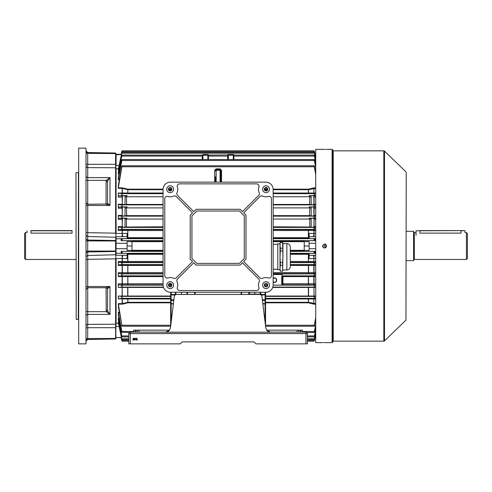 <?xml version="1.0" encoding="UTF-8"?>
<svg xmlns="http://www.w3.org/2000/svg" width="492" height="492" viewBox="0 0 492 492"><rect width="100%" height="100%" fill="white"/><g stroke="black" fill="none" stroke-linecap="round" stroke-linejoin="round"><path stroke-width="0.74" d="M25.578 259.456L24.6 258.478L24.6 233.522L25.578 232.544L25.578 259.456L75.977 259.456M30.959 233.128C25.91 232.488 25.91 232.488 30.959 233.128L72.06 233.128C77.109 232.488 77.109 232.488 72.06 233.128L72.06 230.785L30.959 230.785L30.959 233.128M325.261 247.027C326.59 246.344 326.59 245.656 325.261 244.973C323.939 245.656 323.939 246.344 325.261 247.027L325.464 247.009M326.27 246.203L326.116 245.428M332.85 150.103L332.85 341.897L332.112 342.635L332.112 149.365L332.85 150.103M324.148 149.383L315.723 149.365L315.723 342.635L322.574 342.635M324.529 149.39C322.008 149.365 322.008 149.365 324.529 149.39C327.057 149.365 327.057 149.365 324.529 149.39M324.529 342.61C322.002 342.635 322.002 342.635 324.529 342.61C327.057 342.635 327.057 342.635 324.529 342.61M323.472 342.617L323.791 342.617M326.448 246.381L326.337 246.75M326.159 247.089L325.599 247.636M325.28 247.808L324.911 247.919M324.529 247.956L324.142 247.919M323.779 247.808L323.447 247.63M322.9 247.089L322.721 246.75M322.611 246.381L322.574 246C323.877 248.528 325.181 248.528 326.485 246C325.181 243.472 323.877 243.472 322.574 246L324.013 244.112M406.238 172.532L405.943 320.169L406.238 172.532M325.587 149.383L325.267 149.383M324.443 244.044L325.009 244.1M325.28 244.192L325.815 244.524M326.11 244.844L326.356 245.305M324.911 342.617L332.112 342.635M30.959 230.588L72.06 230.588M136.598 339.086L136.007 339.984L135.429 339.086L136.007 338.188L136.598 339.086M270.686 332.205L270.637 332.112A4.895 4.895 0 0 1 266.824 330.286A4.895 4.895 0 0 0 270.637 332.112L305.938 332.112A1.47 1.47 0 0 1 307.408 333.582L307.408 343.859L256.031 343.859L254.075 341.897L182.151 341.897L180.189 343.859L128.818 343.859L128.818 333.582A1.47 1.47 0 0 1 130.288 332.112L165.589 332.112A4.895 4.895 0 0 0 169.402 330.286L165.54 332.205L270.686 332.205L266.824 330.286L265.778 327.82L261.836 295.729L260.379 294.437L175.841 294.437L174.383 295.729L170.447 327.82L169.402 330.286A4.895 4.895 0 0 1 165.589 332.112L165.54 332.205M137.717 339.941L136.905 339.941L136.905 338.232L137.059 339.769L137.717 339.941M135.275 339.086L134.685 339.984L134.113 339.086L134.685 338.188L135.275 339.086M133.787 338.711L133.412 338.361L132.865 338.754L133.424 338.188L133.941 338.693L133.166 339.769L133.959 339.941L132.797 339.941L133.787 338.711M201.474 341.897L182.151 341.897M234.745 341.897L254.075 341.897M266.719 330.157L302.512 330.157L302.512 332.112M169.5 330.157L139.095 330.157L139.095 332.112M133.707 332.112L133.707 330.157L135.177 330.157L135.177 332.112M136.155 332.112L136.155 330.157L135.177 330.157M136.155 330.157L139.095 330.157M137.625 330.157L137.625 332.112M298.595 332.112L298.595 330.157M305.956 332.112L305.938 333.582L130.288 333.582L130.288 343.859M128.818 333.582L130.288 333.582L130.263 332.112M136.007 338.361L135.583 339.086L136.007 339.812L136.444 339.086L136.007 338.361M134.691 338.361L134.267 339.086L134.691 339.812L135.122 339.086L134.691 338.361M233.276 341.897L228.872 341.897M207.347 341.897L202.944 341.897M249.426 292.236L249.426 294.148L260.188 294.148L260.188 292.236M254.807 292.236L254.807 294.148M416.023 230.785L464.756 230.588L461.041 230.785L461.041 233.128C466.09 232.488 466.09 232.488 461.041 233.128L419.94 233.128C414.891 232.488 414.891 232.488 419.94 233.128L419.94 230.785L416.023 230.785L416.023 235.287M467.4 233.522L467.4 258.478L466.422 259.456L466.422 232.544L467.4 233.522M406.238 231.32L413.581 231.32L413.581 260.68L406.238 260.68M230.834 154.986L230.047 154.857L230.834 154.986M205.392 154.998L204.604 154.869L205.392 154.998M273.152 278.183A2.325 2.325 0 0 1 276.701 280.163A2.325 2.325 0 0 1 273.152 282.137M273.152 281.842A2.079 2.079 0 0 0 276.455 280.163A2.079 2.079 0 0 0 273.152 278.478M273.152 273.804L282.205 273.804L282.205 275.926L282.943 276.166A0.732 0.732 180 0 0 282.205 276.898L282.943 276.609L282.943 283.749L308.546 283.755L308.416 284.837L282.943 284.837A0.732 0.732 180 0 1 282.205 284.105L282.205 276.664L282.205 284.105A0.732 0.357 180 0 1 282.943 283.749L282.943 285.139L281.971 285.145L281.719 284.401L281.719 276.664M220.803 182.151L220.803 171.001A0.732 0.732 -0 0 0 220.065 170.269L220.065 169.574L220.803 170.318L221.535 170.33L221.535 182.151M315.723 219.364L314.013 219.303L313.896 227.126L309.437 227.378L309.806 226.8L309.806 219.069L309.204 218.122L315.723 218.387M313.785 207.144L313.921 215.853L309.493 216.123L309.806 207.901L309.148 206.868L315.723 207.144M313.767 195.908L313.939 204.574L309.548 204.863L309.806 196.732L309.093 195.613L315.723 195.908M115.983 248.718L116.094 255.274L122.957 255.287A3.911 0.707 -88.1 0 0 122.274 258.528L116.094 258.503L116.094 323.281L118.449 323.281M309.117 246L309.117 241.597L304.222 241.597L304.222 246L309.117 246L309.117 248.694L315.723 248.694L309.117 248.694L309.117 250.403L304.222 250.403L304.222 251.338L315.064 251.338L290.28 251.381M315.723 258.503L309.117 258.669L309.117 253.392L315.126 253.392L314.431 253.312L313.896 252.359L314.499 251.381M315.723 264.702L314.431 264.585L313.933 263.614L314.529 262.636L315.723 262.537M315.723 204.777L314.388 204.9L314.05 205.877L314.579 206.855L315.723 206.96M315.723 216.043L314.425 216.154L313.982 217.132L314.554 218.11L315.723 218.208M315.723 236.726L309.117 236.578L309.117 238.608L315.126 238.608L314.431 238.688L313.896 239.641L314.499 240.619L315.064 240.662L304.222 240.662L304.222 241.597M315.723 193.51L314.339 193.645L314.13 194.623L314.603 195.607L315.723 195.711M315.723 227.298L314.431 227.415L313.933 228.386L314.529 229.364L315.723 229.463M163.067 276.609L122.274 276.596L122.403 284.856L118.529 284.856L118.295 283.773L163.067 283.749M122.213 197.101L118.295 197.101L118.547 195.908L121.622 195.607L122.096 194.623L121.881 193.645L118.295 193.042L163.067 193.024M122.213 208.227L118.295 208.227L118.529 207.144L121.647 206.855L122.17 205.877L121.831 204.9L118.369 204.574L118.295 204.229L122.213 204.285L122.459 195.908L127.133 195.613L126.419 196.732L126.672 204.863L122.213 204.285M122.213 219.364L118.295 219.364L118.504 218.387L121.672 218.11L122.237 217.132L121.795 216.154L118.394 215.853L118.295 215.404L122.213 215.465L122.434 207.144L127.071 206.868L126.419 207.901L126.727 216.123L122.305 215.853L122.213 215.465M163.067 230.533L118.295 230.508L118.48 229.635L121.696 229.364L122.293 228.386L121.795 227.415L118.412 227.126L118.295 226.572L122.213 226.634L122.416 218.387L127.016 218.122L126.419 219.069L126.419 226.8L126.782 227.378L122.323 227.126L122.213 226.634M122.957 255.287L127.102 255.422L127.102 258.669L122.274 258.528L122.403 262.365L118.48 262.365L118.295 261.492L163.067 261.467M163.067 265.446L122.274 265.434L122.403 273.613L118.504 273.613L118.295 272.636L163.067 272.611M118.504 273.613L121.672 273.89L122.237 274.868L121.795 275.846L118.394 276.147L163.067 276.166M121.155 251.338L121.721 251.381L122.323 252.359L121.795 253.312L121.094 253.392L121.155 251.338L131.997 251.338L131.997 250.403L127.102 250.403L127.102 241.597L131.997 241.597L131.997 250.403M118.48 262.365L121.696 262.636L122.293 263.614L121.795 264.585L118.412 264.874L163.067 264.893M131.997 241.597L131.997 240.662L121.155 240.662L121.721 240.619L122.323 239.641L121.795 238.688L121.094 238.608L127.102 238.608L127.102 236.578L116.094 236.726L116.094 248.694L127.102 248.694M315.723 287.223L314.388 287.1L314.05 286.123L314.579 285.145L315.723 285.04M118.529 284.856L121.647 285.145L122.17 286.123L121.831 287.1L118.295 287.433L118.295 283.773M315.723 298.49L314.339 298.355L314.13 297.377L314.603 296.393L315.723 296.289M118.295 296.061L121.622 296.393L122.096 297.377L121.881 298.355L118.344 298.718L122.403 298.724L118.295 298.958L118.295 296.061L122.145 296.061L122.145 287.433L118.295 287.433M315.723 275.957L314.431 275.846L313.982 274.868L314.554 273.89L315.723 273.792M315.723 276.596L282.943 276.609L282.943 276.166L315.723 276.147M314.431 274.069L314.431 275.846L282.205 275.846M171.425 284.997L170.65 284.985L170.65 283.97M163.067 284.837L122.403 284.856M227.894 159.537L227.894 154.525L228.386 154.439L233.768 154.525L233.768 159.537M207.833 159.537L207.833 155.281L208.325 155.201L208.325 159.537M208.325 155.201L208.325 154.525L207.833 154.439L202.944 154.439L202.212 155.158L122.237 155.109M202.212 159.537L202.212 155.109M227.655 159.537L227.655 156.075L208.571 156.075L208.325 154.931M227.894 154.931L208.571 155.109M315.723 162.575L314.425 156.075C313.853 155.048 313.853 154.869 314.431 155.521L315.723 161.825M314.425 156.075C313.853 155.048 313.853 154.869 314.431 155.521L314.431 156.093L234.014 156.075L233.768 154.931M315.723 174.568L314.339 166.751C313.834 165.853 313.865 165.607 314.431 166.013L315.723 173M118.547 184.303L121.795 166.013C122.354 165.607 122.385 165.853 121.881 166.751L118.344 187.821L122.403 187.852L122.274 188.368L118.295 188.344L118.344 187.821M258.841 294.437L265.083 294.437A0.492 0.492 0 0 1 265.569 294.929L265.569 326.134M260.803 292.236L260.803 294.437L265.083 294.437L265.083 292.236M260.803 294.437L260.379 294.437M262.802 303.595L265.083 303.595L265.083 300.311L262.402 300.311M171.142 292.236L171.142 294.437L177.378 294.437M173.824 300.311L171.142 300.311L171.142 303.595L173.418 303.595M313.945 287.433L314.074 296.061L313.945 287.433L272.697 287.451M315.723 287.433L314.074 287.433M122.145 287.433L122.274 296.061L170.65 296.043M163.528 287.451L122.274 287.433M118.418 307.137L122.096 326.214L170.644 326.214M118.547 307.697L118.295 303.656L122.145 303.656L127.846 302.303L127.846 302.826L170.65 302.826L170.65 303.939L170.65 300.108A0.492 0.344 0 0 0 171.142 300.452L173.805 300.452M121.795 324.948L121.795 325.987C122.354 326.393 122.385 326.147 121.881 325.249L118.295 303.656M308.546 287.451L308.546 296.043L265.569 296.043M121.795 340.452C122.373 341.387 122.373 341.423 121.795 340.575C122.373 341.423 122.373 341.387 121.795 340.452L121.155 337.586L121.795 340.575C122.373 341.423 122.373 341.387 121.795 340.452L121.352 337.143M314.431 340.452L314.431 340.575C313.847 341.423 313.847 341.387 314.431 340.452C313.847 341.387 313.847 341.423 314.431 340.575L315.126 337.143L314.431 340.452C313.847 341.387 313.847 341.423 314.431 340.575L315.064 337.586M314.074 296.061L315.723 296.061M273.152 237.716L308.546 237.716L308.416 238.368L273.152 238.368M290.28 253.632L309.117 253.626M309.117 254.284L308.546 254.284L308.416 253.632M290.28 261.467L315.723 261.492M309.117 236.578L309.117 233.368M309.117 233.331L315.723 233.497M315.723 230.508L273.152 230.533M273.152 229.647L308.416 229.647L308.546 237.716L309.117 237.716M315.126 253.392L315.064 251.338M315.064 240.662L315.126 238.608M118.301 322.721L118.295 321.836L118.812 321.836M118.332 319.615L118.295 318.06L119.064 318.06M118.369 314.572L118.295 312.211L119.316 312.211M122.403 276.147L122.274 276.596L118.295 276.596L118.295 272.636M122.403 264.874L122.274 265.434L118.295 265.428L118.295 261.492M163.067 254.284L127.68 254.284L127.803 253.632L163.067 253.632M163.067 262.353L127.803 262.353L127.68 254.284L127.102 254.284M127.102 237.716L127.68 237.716L127.803 238.368L127.102 238.374M121.155 154.414L121.795 151.425C122.373 150.577 122.373 150.613 121.795 151.548L121.094 154.857L121.795 151.425C122.373 150.577 122.373 150.613 121.795 151.548C122.373 150.613 122.373 150.577 121.795 151.425L121.795 151.548M314.499 151.764L315.064 154.414L314.499 151.764M314.874 154.857L314.431 151.548C313.847 150.613 313.847 150.577 314.431 151.425L314.431 151.548C313.847 150.613 313.847 150.577 314.431 151.425C313.847 150.577 313.847 150.613 314.431 151.548M315.126 154.857L315.064 154.414M118.301 169.279L121.795 152.76C122.373 152.003 122.373 152.114 121.795 153.11L118.412 169.463L118.953 169.463M315.723 159.353L314.431 153.11C313.853 152.12 313.853 152.003 314.431 152.76L315.723 158.91M121.795 152.76C122.373 152.003 122.373 152.114 121.795 153.11L121.795 152.76M314.431 153.11C313.853 152.12 313.853 152.003 314.431 152.76L314.431 153.11M121.795 167.052L122.096 165.786L314.13 165.786L314.431 167.052M118.314 172.421L121.795 155.521C122.373 154.863 122.373 155.048 121.795 156.075L118.394 173.276L119.187 173.276M121.795 156.093L121.795 155.521C122.373 154.863 122.373 155.048 121.795 156.075L202.212 156.075L202.452 154.931M118.32 177.52L121.795 159.851C122.367 159.322 122.385 159.537 121.831 160.497L118.369 179.18L119.421 179.18M315.723 167.526L314.388 160.497C313.841 159.537 313.853 159.322 314.431 159.851L315.723 166.413M121.795 160.65L122.17 159.537L314.05 159.537L314.431 160.65M118.295 322.74L121.795 339.24C122.373 339.997 122.373 339.886 121.795 338.89L118.295 321.836M315.723 332.647L314.431 338.89C313.853 339.88 313.853 339.997 314.431 339.24L315.723 333.09M314.431 338.89C313.853 339.88 313.853 339.997 314.431 339.24L314.431 338.89M121.795 339.24C122.373 339.997 122.373 339.886 121.795 338.89L121.795 339.24M315.723 317.432L314.339 325.249C313.834 326.147 313.865 326.393 314.431 325.987L315.723 319.001M265.569 302.303L308.373 302.303L308.416 302.826L265.569 302.826L265.569 303.939L262.845 303.939M265.582 326.214L314.13 326.214L314.431 324.948M118.308 319.572L121.795 336.479C122.373 337.137 122.373 336.952 121.795 335.925L118.295 318.06M315.723 329.425L314.425 335.925C313.853 336.952 313.853 337.131 314.431 336.479L315.723 330.175M121.795 336.479C122.373 337.137 122.373 336.952 121.795 335.925L121.795 336.479M314.425 335.925C313.853 336.952 313.853 337.131 314.431 336.479L314.431 335.907L307.408 335.925M118.32 314.48L121.795 332.149L129.334 332.463M315.723 324.474L314.388 331.503C313.841 332.463 313.853 332.678 314.431 332.149L315.723 325.587M121.795 331.35L121.795 332.149C122.367 332.678 122.385 332.463 121.831 331.503L118.295 312.211M306.885 332.463L314.05 332.463L314.431 331.35M308.546 296.043L313.945 296.061M119.316 179.789L118.295 179.789L118.369 179.18M119.064 173.94L118.295 173.94L118.394 173.276M118.812 170.164L118.295 170.164L118.412 169.463M127.846 229.647L127.846 237.716L127.803 229.647L163.067 229.647M118.547 195.908L122.459 195.908M163.067 238.368L127.803 238.368M118.504 218.387L122.416 218.387M163.067 216.154L121.795 216.154L121.795 217.931M118.529 207.144L122.434 207.144M127.102 255.422L127.102 253.392L121.094 253.392M163.067 273.601L122.403 273.613M118.295 276.596L118.394 276.147M118.295 265.428L118.412 264.874M308.373 262.353L308.373 254.284L308.416 262.353L290.28 262.353M290.28 256.762L290.28 246.984L290.28 256.762C290.28 269.376 290.28 269.376 290.28 256.762L290.28 264.868L315.723 264.874M273.152 272.611L308.546 272.617L308.416 273.601L273.152 273.601M308.416 276.166L308.546 283.755L315.723 283.773M315.723 298.958L265.569 298.976L265.569 300.108A0.492 0.344 0 0 1 265.083 300.452L262.421 300.452M170.65 298.976L122.274 298.964L122.403 304.148L118.344 304.179M265.569 298.742L308.416 298.742L308.546 302.316L315.723 303.656M315.723 265.428L308.546 265.446L308.546 272.617L315.723 272.636M308.416 264.893L308.546 265.446L290.28 265.446M118.295 230.508L118.295 226.572M118.295 219.364L118.295 215.404M118.295 208.227L118.295 204.229M118.295 197.101L118.295 193.042M118.295 188.344L118.418 184.863M118.295 179.789L118.369 177.428M118.295 173.94L118.332 172.385M118.295 170.164L118.308 169.26M314.013 215.404L315.723 215.404M315.723 208.227L314.013 208.227M314.013 204.229L315.723 204.229M315.723 197.101L314.013 197.101M314.013 226.572L315.723 226.572M118.449 168.719L116.094 168.719L116.094 233.497L127.102 233.331L127.102 236.578M163.067 189.697L127.846 189.697L122.274 188.368L122.403 193.276L118.344 193.282M273.152 193.024L315.723 193.042M315.723 188.344L308.373 189.697L273.152 189.697M121.18 337.703L115.854 337.451L115.854 326.424L115.854 337.217M115.854 258.466L115.608 338.97L115.608 258.835L87.717 259.346L87.717 286.541L109.98 286.541L107.533 288.792A1.47 1.439 180 0 0 107.385 288.164M107.533 203.559L107.533 181.911L106.063 181.622L106.235 180.349L109.98 177.6L107.637 181.087L107.533 181.911L107.533 203.208L109.98 205.459L87.717 205.459L87.717 232.655L115.608 233.165L115.608 153.03L115.854 233.534M115.854 168.959L116.094 154.297L116.094 165.533L119.113 165.533M122.403 187.852L127.803 189.174L127.803 193.258L122.403 193.276M273.146 189.174L308.416 189.174L308.546 189.684L308.416 193.258L273.152 193.258M308.416 189.174L313.822 187.852L313.945 188.368L313.822 193.276L308.416 193.258M127.803 264.893L127.803 273.601M127.803 284.837L127.803 276.166M122.957 236.713A3.911 0.707 -91.9 0 1 122.274 233.472L122.403 229.635L127.803 229.647M313.81 218.387L314.013 219.303M313.269 236.713A3.911 0.707 91.9 0 0 313.945 233.472L313.822 229.635L315.723 229.635M315.723 273.613L313.822 273.613L313.822 264.874M309.117 255.422L313.269 255.287A3.911 0.707 88.1 0 1 313.945 258.528L313.822 262.365L308.416 262.353M315.723 284.856L313.822 284.856L313.822 276.147M122.403 298.724L127.803 298.742L127.803 302.826L122.403 304.148M308.416 298.742L313.945 298.964L313.822 304.148L308.416 302.826M121.155 337.586L121.094 337.143M121.155 240.662L121.094 238.608M121.155 154.556L115.854 154.783M121.18 154.297L116.094 154.297M315.064 154.556L315.723 154.556M315.04 154.297L315.723 154.297M121.155 238.663L115.854 238.866M127.102 243.306L115.983 243.282M121.155 253.337L115.854 253.134M121.155 337.444L116.094 337.703M131.997 246L127.102 246M315.064 253.337L315.723 253.337M313.269 255.287L315.723 255.274M309.117 243.306L315.723 243.306M315.064 238.663L315.723 238.663M304.222 246L304.222 250.403M315.04 337.703L315.723 337.703M315.064 337.444L315.723 337.444M241.105 294.437L241.105 292.236M265.569 292.236L265.569 294.929L261.473 294.929M170.65 326.134L170.65 303.939L171.142 303.939L171.142 322.149M174.746 294.929L171.142 294.929L171.142 300.311A0.492 0.492 0 0 1 170.65 299.819L170.65 292.236M195.115 292.236L195.115 294.437M260.311 294.437L260.311 292.236M249.303 292.236L249.303 294.437M175.908 292.236L175.908 294.437M186.917 294.437L186.917 292.236M181.413 292.236L181.413 294.437M262.341 299.819L265.083 299.819L265.083 300.311A0.492 0.492 0 0 0 265.569 299.819L265.083 299.819L265.083 294.437M171.142 294.437L171.142 294.929L170.65 294.929A0.492 0.492 0 0 1 171.142 294.437L171.118 294.437M124.986 227.347L125.06 218.159M124.98 216.093L125.091 206.898M124.98 204.832L125.128 195.644M311.092 195.644L311.239 204.832M311.135 206.898L311.239 216.093M311.165 218.159L311.239 227.347M215.422 182.151L215.422 176.751M214.684 182.151L214.684 170.33L215.422 170.318L216.154 169.574L216.154 170.269L220.065 170.269L220.065 182.151M207.833 155.281L202.944 155.281L202.944 159.537M202.452 155.201L202.944 155.281M227.894 155.201L233.768 155.201M234.014 155.109L313.982 155.109M264.788 285.145L267.334 285.145A1.273 1.273 0 0 0 266.061 283.872A1.273 1.273 0 0 0 264.788 285.145A1.273 1.273 0 0 0 266.061 286.412A1.273 1.273 0 0 0 267.334 285.145M273.152 285.145L281.971 285.145M282.943 275.932L281.713 276.664L282.205 275.686M281.719 284.401L282.943 285.139M267.334 189.242A1.273 1.273 0 0 0 266.061 187.969A1.273 1.273 0 0 0 264.788 189.242A1.273 1.273 0 0 0 266.061 190.515A1.273 1.273 0 0 0 267.334 189.242M171.431 189.242A1.273 1.273 0 0 0 170.164 187.969A1.273 1.273 0 0 0 168.891 189.242A1.273 1.273 0 0 0 170.164 190.515A1.273 1.273 0 0 0 171.431 189.242M171.431 285.145A1.273 1.273 0 0 0 170.164 283.872A1.273 1.273 0 0 0 168.891 285.145A1.273 1.273 0 0 0 170.164 286.412A1.273 1.273 0 0 0 171.431 285.145L168.891 285.145M267.771 189.242A1.71 1.71 0 0 0 266.061 187.532A1.71 1.71 0 0 0 264.345 189.242A1.71 1.71 0 0 0 266.061 190.958A1.71 1.71 0 0 0 267.771 189.242M171.874 189.242A1.71 1.71 0 0 0 170.164 187.532A1.71 1.71 0 0 0 168.448 189.242A1.71 1.71 0 0 0 170.164 190.958A1.71 1.71 0 0 0 171.874 189.242M171.874 285.145A1.71 1.71 0 0 0 170.164 283.429A1.71 1.71 0 0 0 168.448 285.145A1.71 1.71 0 0 0 170.164 286.854A1.71 1.71 0 0 0 171.874 285.145M267.771 285.145A1.71 1.71 0 0 0 266.061 283.429A1.71 1.71 0 0 0 264.345 285.145A1.71 1.71 0 0 0 266.061 286.854A1.71 1.71 0 0 0 267.771 285.145M173.584 189.242A3.426 3.426 0 0 0 170.164 185.816A3.426 3.426 0 0 0 166.739 189.242A3.426 3.426 0 0 0 170.164 192.667A3.426 3.426 0 0 0 173.584 189.242M269.487 189.242A3.426 3.426 0 0 0 266.061 185.816A3.426 3.426 0 0 0 262.636 189.242A3.426 3.426 0 0 0 266.061 192.667A3.426 3.426 0 0 0 269.487 189.242M173.584 285.145A3.426 3.426 0 0 0 170.164 281.719A3.426 3.426 0 0 0 166.739 285.145A3.426 3.426 0 0 0 170.164 288.57A3.426 3.426 0 0 0 173.584 285.145M269.487 285.145A3.426 3.426 0 0 0 266.061 281.719A3.426 3.426 0 0 0 262.636 285.145A3.426 3.426 0 0 0 266.061 288.57A3.426 3.426 0 0 0 269.487 285.145M258.478 189.488A7.337 7.337 0 0 1 258.878 187.101A2.448 2.448 0 0 0 256.56 183.86L179.66 183.86A2.448 2.448 0 0 0 177.348 187.101A7.337 7.337 0 0 1 177.04 192.624A2.448 2.448 0 0 0 177.526 195.398L193.762 211.634L196.093 209.303L240.127 209.303L242.458 211.634L258.7 195.398A2.448 2.448 0 0 0 259.179 192.624A7.337 7.337 0 0 1 258.478 189.488M176.806 280.717A2.448 2.448 0 0 0 177.04 281.762A7.337 7.337 0 0 1 177.348 287.285A2.448 2.448 0 0 0 179.66 290.526L256.56 290.526A2.448 2.448 0 0 0 258.878 287.285A7.337 7.337 0 0 1 259.179 281.762A2.448 2.448 0 0 0 258.7 278.989L242.458 262.753L240.127 265.083L196.093 265.083L193.762 262.753L177.526 278.989A2.448 2.448 0 0 0 176.806 280.717M170.404 292.236A7.337 7.337 0 0 1 163.067 284.899L163.067 189.488A7.337 7.337 0 0 1 170.404 182.151L265.815 182.151A7.337 7.337 0 0 1 273.152 189.488L273.152 284.899A7.337 7.337 0 0 1 265.815 292.236L170.404 292.236M196.8 263.368L239.419 263.368L244.29 258.503L244.29 215.883L239.419 211.019L196.8 211.019L191.935 215.883L191.935 258.503L196.8 263.368M173.541 278.263A2.448 2.448 0 0 0 176.314 277.777L192.55 261.541L190.22 259.21L190.22 215.176L192.55 212.845L176.314 196.609A2.448 2.448 0 0 0 173.541 196.123A7.337 7.337 0 0 1 168.018 196.431A2.448 2.448 0 0 0 164.777 198.743L164.777 275.643A2.448 2.448 0 0 0 168.018 277.955A7.337 7.337 0 0 1 173.541 278.263M259.905 277.777A2.448 2.448 0 0 0 262.685 278.263A7.337 7.337 0 0 1 268.202 277.955A2.448 2.448 0 0 0 271.443 275.643L271.443 198.743A2.448 2.448 0 0 0 268.202 196.431A7.337 7.337 0 0 1 262.685 196.123A2.448 2.448 0 0 0 259.905 196.609L243.669 212.845L246 215.176L246 259.21L243.669 261.541L259.905 277.777M282.943 243.558L282.611 242.328L282.937 256.762L282.943 243.558L286.854 243.558L286.854 269.973C288.933 269.77 290.077 268.626 290.28 266.547L290.28 265.016M277.796 269.708L277.796 243.817L277.796 269.708L280.003 269.708M282.611 248.232L280.335 248.232L280.003 245.323L280.335 242.328L280.003 243.552L280.003 269.973L280.335 271.197L282.611 271.11L280.335 271.197M282.611 271.197L282.943 256.762L282.611 262.58L280.335 262.58L280.003 256.762L280.335 250.951L282.611 250.951M280.335 248.232L280.335 250.951M280.335 271.11L280.003 268.208L280.335 265.299L282.611 265.299L282.611 271.11M280.335 262.58L280.335 265.299M280.335 242.415L282.611 242.415M282.611 262.58L282.611 265.299M76.217 319.394L75.977 172.852L76.217 319.394L78.296 319.394L78.419 172.483M86.248 232.408L87.717 232.655L87.693 240.047L115.608 240.508L115.608 251.492L115.854 233.208M86.008 148.141L86.008 343.859L86.008 148.141L78.665 148.141L78.665 343.859L86.008 343.859M78.665 343.859L78.665 148.141M115.854 167.778L87.717 167.618L87.717 177.6L109.98 177.6L109.98 205.459L106.235 204.346M107.533 288.441L107.533 310.089L107.637 310.913L109.98 314.4L87.717 314.4L87.717 324.382L115.854 324.222M115.854 258.792L115.608 251.492L87.693 251.953L87.717 259.346L86.248 259.591M115.608 153.03L87.693 152.545L87.717 167.618A1.47 1.445 180 0 1 86.248 166.173M86.248 325.827A1.47 1.445 0 0 1 87.717 324.382L87.693 338.644L115.854 338.416M106.235 287.654L109.98 286.541L109.98 314.4L106.235 311.651L106.063 287.74M107.637 288.835A1.47 1.359 132.1 0 0 107.219 287.98L107.219 287.98A1.47 1.359 132.1 0 0 106.807 287.734M107.533 310.089L106.063 310.378M107.637 310.913A1.47 0.369 -16.6 0 1 106.235 311.651L87.717 311.651L87.717 314.4A1.47 1.261 -0 0 0 86.248 315.661M107.637 181.087A1.47 0.369 16.6 0 0 106.235 180.349L87.717 180.349L87.717 205.459A1.47 0.75 180 0 1 86.248 204.715M107.637 203.165A1.47 1.359 -132.1 0 1 107.219 204.02L107.533 203.208A1.47 1.439 180 0 1 107.385 203.836M86.248 202.796L87.717 204.26L107.219 204.02A1.47 1.359 -132.1 0 1 106.807 204.266M333.238 341.165L383.828 341.165L383.828 150.835L333.238 150.835L333.238 341.165L332.85 341.559M383.828 150.835L384.504 151.112L384.504 340.888L405.943 320.169M305.938 343.859L305.938 333.582L307.408 333.582M300.065 330.157L300.065 332.112M301.043 332.112L301.043 330.157M297.131 332.112L297.131 330.157M461.041 230.588L419.94 230.588M416.023 232.544L414.313 232.544L414.313 259.456L413.581 260.188M314.554 218.11L309.204 218.122M314.579 206.855L309.148 206.868M314.603 195.607L309.093 195.613M308.373 276.166L308.373 284.837M308.373 264.893L308.373 273.601M290.28 250.323L304.222 250.323M273.152 240.902L304.222 240.902M308.373 238.368L308.373 229.647M131.997 240.902L163.067 240.902M131.997 250.323L163.067 250.323M127.846 253.632L127.846 262.353M127.846 264.893L127.846 273.601M314.074 276.147L314.074 284.856M314.074 264.874L314.074 273.613M314.074 255.274L313.822 262.365M314.074 236.726L314.074 229.635M315.723 227.126L314.074 227.126L314.074 218.387M315.723 215.853L314.074 215.853L314.074 207.144M315.723 204.574L314.074 204.574L314.074 195.908M314.474 253.337L290.28 253.337M314.45 264.591L290.28 264.591M314.499 240.619L273.152 240.619M314.529 229.364L273.152 229.364M122.145 276.147L122.145 284.856M122.28 204.574L122.145 195.908M122.305 215.853L122.145 207.144M122.323 227.126L122.145 218.387M118.48 229.635L122.403 229.635M122.145 236.726L122.145 229.635M122.145 255.274L122.145 262.365M122.145 264.874L122.145 273.613M163.067 275.846L121.795 275.846L121.795 274.069M163.067 253.337L121.752 253.337M163.067 264.591L121.77 264.591M127.071 206.868L121.647 206.855M127.016 218.122L121.672 218.11M163.067 240.619L121.721 240.619M127.133 195.613L121.622 195.607M163.067 229.364L121.696 229.364M314.388 287.1L272.82 287.1M163.405 287.1L121.831 287.1M314.339 298.355L265.569 298.355M170.65 298.355L121.881 298.355M127.846 276.166L127.846 284.837M314.554 273.89L282.205 273.89M163.073 285.145L121.647 285.145M170.65 284.837L168.928 284.837M208.325 156.069L208.571 159.537M227.894 156.069L227.655 155.158M233.768 156.069L234.014 159.537M214.684 170.33L216.154 168.854L220.065 168.854L221.535 170.33M264.788 189.174L267.328 189.174M313.822 187.852L315.723 187.821M314.339 166.751L121.881 166.751M127.803 189.174L163.073 189.174M168.891 189.174L171.431 189.174M171.351 189.697L168.971 189.697M127.846 189.174L127.803 193.258M170.65 299.819L173.879 299.819M314.579 285.145L282.131 285.145M313.822 284.856L308.416 284.837M127.846 287.451L127.846 296.043M170.65 325.249L121.881 325.249M127.803 298.742L170.65 298.742M170.65 296.393L121.622 296.393M308.373 296.043L308.373 287.451M127.846 298.742L127.846 302.303L170.65 302.303M313.822 298.724L313.822 304.148M314.474 340.236L307.408 340.236M128.818 340.236L121.752 340.236M304.222 251.098L290.28 251.098M314.074 187.821L313.822 193.276M309.117 238.374L308.416 238.368M314.474 238.663L273.152 238.663M314.431 251.449L314.431 253.312M314.431 238.688L314.431 240.551M163.067 251.381L121.721 251.381M163.067 251.098L131.997 251.098M122.145 304.179L122.145 298.718M127.102 253.626L127.803 253.632M314.474 151.764L121.752 151.764M314.45 153.209L121.77 153.209M314.388 160.497L121.831 160.497M314.45 338.791L307.408 338.791M128.818 338.791L121.77 338.791M118.953 322.537L118.412 322.537M314.339 325.249L265.569 325.249M315.723 304.179L314.074 304.179M128.818 335.925L121.795 335.925M119.187 318.724L118.394 318.724M314.388 331.503L302.512 331.503M133.707 331.503L121.831 331.503M119.421 312.82L118.369 312.82M314.074 298.718L315.723 298.718M314.603 296.393L265.569 296.393M122.145 187.821L122.145 193.282M163.067 227.378L126.782 227.378M122.145 227.126L118.412 227.126M163.067 227.409L121.77 227.409M163.067 193.645L121.881 193.645M163.067 193.258L127.846 193.258M163.067 238.663L121.752 238.663M163.067 216.123L126.727 216.123M122.145 215.853L118.394 215.853M163.067 204.863L126.672 204.863M122.145 204.574L118.369 204.574M163.067 204.9L121.831 204.9M163.067 262.636L121.696 262.636M127.803 262.353L122.403 262.365M163.067 273.89L121.672 273.89M308.416 229.647L313.822 229.635M309.437 227.378L273.152 227.378M314.45 227.409L273.152 227.409M315.723 193.282L314.074 193.282M314.339 193.645L273.152 193.645M309.493 216.123L273.152 216.123M314.431 217.931L314.431 216.154L273.152 216.154M309.548 204.863L273.152 204.863M314.388 204.9L273.152 204.9M314.529 262.636L290.28 262.636M315.723 262.365L314.074 262.365M313.822 273.613L308.416 273.601M127.68 296.043L127.68 287.451M163.067 241.677L131.997 241.677M304.222 241.677L273.152 241.677M308.373 302.826L308.373 298.742M308.373 253.632L308.373 254.284L290.28 254.284M127.846 238.368L127.846 237.716L163.067 237.716M267.248 189.697L264.874 189.697M308.373 193.258L308.373 189.174M314.431 296.756L314.431 298.361M314.431 285.403L314.431 287.1M314.431 262.753L314.431 264.585M314.431 227.415L314.431 229.247M314.431 204.9L314.431 206.597M314.431 193.639L314.431 195.244M121.795 296.756L121.795 298.361M121.795 285.403L121.795 287.1M121.795 193.639L121.795 195.244M121.795 204.9L121.795 206.597M121.795 227.415L121.795 229.247M121.795 238.688L121.795 240.551M121.795 251.449L121.795 253.312M121.795 262.753L121.795 264.585M119.113 326.467L116.094 326.467L115.854 323.041M265.083 322.149L265.083 303.595A0.492 0.344 0 0 0 265.569 303.244M173.375 303.939L171.142 303.939L171.142 303.595A0.492 0.344 0 0 1 170.65 303.244M241.597 292.236L241.597 294.437M248.811 294.437L248.811 292.236M175.423 294.437L175.423 292.236M171.142 284.327L171.142 284.997M187.409 292.236L187.409 294.437M194.623 294.437L194.623 292.236M163.067 219.069L126.419 219.069A1.47 0.43 0 0 0 124.98 219.407M124.98 227.04L163.067 226.8M163.067 207.901L126.419 207.901A1.47 0.603 -0 0 0 124.98 208.38M124.98 216.013A1.47 0.48 0 0 1 126.419 215.625L163.067 215.625M163.067 196.732L126.419 196.732A1.47 0.781 0 0 0 124.98 197.353M125.085 204.838A1.47 0.658 0 0 1 126.419 204.457L163.067 204.457M273.152 204.457L309.806 204.457A1.47 0.658 180 0 1 311.135 204.838M311.239 197.353A1.47 0.781 180 0 0 309.806 196.732L273.152 196.732M273.152 215.625L309.806 215.625A1.47 0.48 180 0 1 311.239 216.013M311.239 208.38A1.47 0.603 180 0 0 309.806 207.901L273.152 207.901M273.152 226.8L311.239 227.04M311.239 219.407A1.47 0.43 180 0 0 309.806 219.069L273.152 219.069M220.065 168.854L220.065 169.574L216.154 169.574L216.154 168.854M215.422 171.001A0.732 0.732 -0 0 1 216.154 170.269L216.154 182.151M228.386 155.281L228.386 159.537M233.276 159.537L233.276 155.281M282.205 274.536L273.152 274.536M86.248 180.73A1.47 0.381 180 0 1 87.717 180.349L87.717 177.6A1.47 1.261 180 0 1 86.248 176.339M106.063 204.26L106.063 181.622M115.854 240.969L87.693 240.926L87.693 251.074L115.854 251.031M86.248 152.907A1.47 0.455 180 0 0 87.693 153.356L115.854 153.584M86.248 163.854A1.47 0.455 180 0 0 87.693 164.31L115.854 164.291M86.248 151.216A1.47 1.464 180 0 0 87.693 152.68L115.854 153.412M86.248 256.904A1.47 1.396 180 0 1 87.693 255.508L115.854 254.733M115.854 237.267L87.693 236.492A1.47 1.396 180 0 1 86.248 235.096M86.248 238.651A1.47 1.396 180 0 0 87.693 240.047L87.693 240.926L86.248 240.846M86.248 251.154L87.693 251.074L87.693 251.953A1.47 1.396 180 0 0 86.248 253.349M115.854 327.709L87.693 327.69A1.47 0.455 -0 0 0 86.248 328.146M86.248 339.093A1.47 0.455 -0 0 1 87.693 338.644L87.693 339.32L115.854 338.588M86.248 340.784A1.47 1.464 -0 0 1 87.693 339.32L86.248 340.925M86.248 287.285A1.47 0.75 180 0 1 87.717 286.541L87.717 311.651A1.47 0.381 0 0 1 86.248 311.27M27.048 230.785L27.048 232.544L25.578 232.544M405.943 171.831L384.504 151.112M332.112 149.365L326.485 149.365M383.828 341.165L384.504 340.888M333.238 150.835L332.85 150.441M464.952 230.785L464.952 232.544L466.422 232.544M414.313 259.456L466.422 259.456M414.313 232.544L413.581 231.812M313.933 152.249L122.293 152.249M313.896 150.804L122.323 150.804M313.933 339.751L307.408 339.751M128.818 339.751L122.293 339.751M313.896 341.196L307.408 341.196L313.896 341.196M128.818 341.196L122.323 341.196L128.818 341.196M313.982 336.891L307.408 336.891M128.818 336.891L122.237 336.891M277.796 243.817L280.003 243.817M273.152 244.29L277.556 244.29M273.152 269.241L277.556 269.241M280.335 242.328L282.611 242.328M282.943 269.973L286.854 269.973M286.854 243.558C288.933 243.761 290.077 244.905 290.28 246.984M78.296 172.606L76.217 172.606M115.608 338.97L87.693 339.455M86.248 289.204L87.717 287.74L106.653 287.74L107.533 288.792M87.693 152.545L86.248 151.075"/></g></svg>
